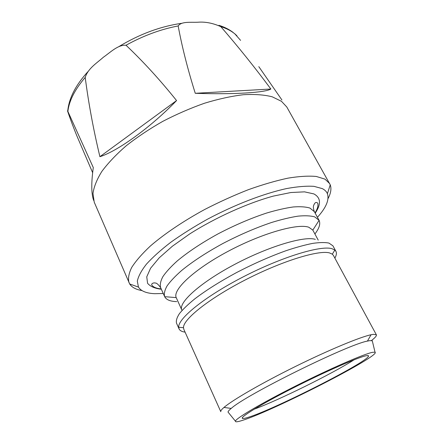 <?xml version="1.0" encoding="UTF-8"?>
<svg xmlns="http://www.w3.org/2000/svg" width="444" height="444" viewBox="0 0 444 444"><rect width="100%" height="100%" fill="white"/><g stroke="black" fill="none" stroke-linecap="round" stroke-linejoin="round"><path stroke-width="0.67" d="M93.645 200.394C91.292 193.789 91.175 182.845 93.296 167.566L67.882 111.45C67.505 110.684 67.438 110.678 67.693 111.427C69.73 117.283 71.906 123.604 76.74 135.564L92.641 172.694M126.013 45.244C117.987 44.6 110.367 52.409 103.324 57.276C96.775 63.142 88.151 68.293 85.204 77.406C88.622 103.702 93.523 130.131 99.911 156.693L176.568 100.566C160.029 79.926 143.179 61.488 126.013 45.244C143.268 35.72 160.65 29.287 178.166 25.952C182.018 46.82 187.712 69.264 195.26 93.296L270.873 89.022C254.912 67.538 238.228 46.748 220.823 26.651C212.837 23.088 205.161 21.617 197.791 22.233C190.959 22.572 181.479 21.162 178.166 25.952M328.016 198.635C330.869 193.268 331.607 188.672 330.247 184.843L286.796 106.998L281.524 101.343L272.178 96.786C264.219 94.777 254.623 94.089 243.395 94.722C231.374 96.165 218.431 98.995 204.567 103.213C190.454 108.186 176.49 114.252 162.682 121.412C149.289 129.049 137.124 137.179 126.174 145.804C116.178 154.512 108.086 163.037 101.887 171.378C96.881 179.443 93.912 186.802 92.985 193.462L94.228 202.17L129.681 283.971C131.89 287.379 135.997 289.577 141.991 290.576M270.873 89.022C265.501 92.574 234.188 94.639 195.26 93.296M176.568 100.566C151.127 127.028 117.727 151.127 99.911 156.693M329.653 183.572L324.953 179.126L316.317 176.468C308.697 175.746 299.273 176.301 288.045 178.133C275.918 180.73 262.698 184.576 248.385 189.677C233.738 195.432 219.125 202.059 204.562 209.557C183.183 221.223 164.408 233.91 150.449 245.954C142.086 253.779 135.825 260.961 131.674 267.488C128.76 273.521 127.878 278.599 129.026 282.723M317.432 217.305C326.129 207.653 329.448 199.789 327.394 193.706C326.54 191.608 324.847 189.915 322.322 188.617L313.991 186.347C306.643 185.853 297.58 186.574 286.802 188.522C264.047 193.434 234.698 204.69 207.376 219.258C194.017 226.734 181.846 234.388 170.862 242.219C160.828 249.961 152.686 257.27 146.426 264.158C141.353 270.651 138.317 276.323 137.318 281.163L138.456 287.09C141.014 291.136 146.426 293.334 154.695 293.689L163.253 293.506M314.907 233.982C319.28 228.305 320.673 223.765 319.092 220.363L314.735 216.883C310.672 215.734 305.139 215.484 298.135 216.134C290.354 217.327 281.479 219.453 271.517 222.505C255.666 227.855 239.383 234.887 222.672 243.617C206.316 252.575 192.652 261.522 181.69 270.457C175.247 276.118 170.368 281.28 167.055 285.93C164.68 290.204 163.869 293.75 164.624 296.575L164.674 296.681C166.289 299.8 170.313 301.443 176.751 301.615M318.22 240.143L312.815 230.097L308.83 227.256C297.724 223.132 261.583 233.383 227.811 251.471C193.984 269.502 172.455 289.854 176.218 297.608L181.824 310.012C177.977 302.913 199.722 282.995 233.899 264.818C268.015 246.592 304.406 235.736 315.318 239.355M334.859 258.103C336.458 255.311 336.813 253.052 335.914 251.321L332.933 245.826L328.932 243.068C325.019 242.285 319.602 242.391 312.687 243.384C304.961 244.916 296.109 247.347 286.119 250.671C270.191 256.393 253.735 263.658 236.752 272.455C220.102 281.441 206.116 290.243 194.794 298.868C188.117 304.307 183.017 309.196 179.493 313.536C176.906 317.482 175.907 320.685 176.496 323.143L179.049 328.849C179.876 330.614 181.89 331.707 185.076 332.129M335.914 251.321L334.859 250.066L331.984 248.696C320.812 245.188 282.029 256.865 243.495 276.723C204.917 296.536 177.816 318.631 178.693 327.25L179.049 328.849M376.368 334.815L333.405 255.417L332.323 254.168L329.542 252.925C318.764 249.8 281.946 261.05 245.421 279.853C208.858 298.618 182.917 319.525 183.494 327.728L183.827 329.343L220.807 411.699C220.463 410.961 221.517 409.54 223.976 407.437C232.495 400.072 261.76 383.111 295.277 366.555C328.788 349.989 360.034 337.04 371.056 334.743L373.487 334.326L376.368 334.815C376.79 335.781 375.152 337.69 371.456 340.548M372.499 341.686L372.277 340.759L369.724 340.648L367.438 341.097C348.102 344.339 245.543 395.032 231.219 408.419C229.16 410.112 228.094 411.322 228.011 412.054L228.616 412.792M372.605 352.308C364.291 353.846 330.519 368.47 295.893 385.897C261.227 403.319 235.664 418.487 235.437 421.178C235.287 422.25 237.856 421.911 243.146 420.152C274.292 410.234 381.662 355.289 375.019 352.197L372.605 352.308M248.967 417.099C275.319 408.791 366.644 362.476 368.503 356.21C368.759 355.527 367.904 355.389 365.945 355.799C357.809 357.387 324.459 372.011 292.296 388.4C260.09 404.784 239.066 417.771 242.579 418.442C243.429 418.67 245.554 418.22 248.967 417.099M254.107 409.218C278.593 400.266 332.184 373.781 354.173 359.762M281.929 99.983L258.808 66.65M85.204 77.406C74.808 89.594 69.036 100.943 67.882 111.45M240.581 40.376L234.926 33.949C231.23 30.841 226.529 28.41 220.823 26.651M315.201 213.209C321.295 204.101 320.851 197.669 313.875 193.911L304.517 191.852L290.826 192.53L273.376 196.093C247.441 203.147 215.34 217.627 189.582 234.021L172.394 246.22L159.18 257.87L150.566 268.259L146.748 276.845L147.58 283.289C150.277 286.485 154.867 288.467 161.35 289.249M315.018 212.87C317.571 208.858 318.465 205.6 317.699 203.102C316.394 202.103 315.34 202.303 314.541 203.702C313.902 204.845 312.393 206.405 314.358 211.655L309.956 208.075C305.844 206.804 300.272 206.438 293.24 206.971C285.442 208.058 276.562 210.079 266.611 213.048C250.788 218.265 234.56 225.23 217.943 233.927C201.681 242.885 188.134 251.876 177.289 260.906C170.923 266.644 166.117 271.889 162.876 276.645C160.567 281.03 159.818 284.687 160.628 287.629L164.624 296.575M67.721 111.1C68.942 98.257 75.652 85.137 87.851 71.739M118.67 46.737C139.272 34.249 160.201 26.457 181.463 23.349M218.925 25.325C224.253 26.962 228.976 29.321 233.094 32.401M138.456 287.09L129.681 283.971M176.218 297.608L164.674 296.681M183.494 327.728L178.693 327.25M367.438 341.097L371.056 334.743M231.219 408.419L223.976 407.437M235.437 421.178L228.011 412.054M367.804 355.566L368.503 356.21M242.496 417.499L242.579 418.442M375.019 352.197L372.277 340.759M332.323 254.168L334.859 250.066M312.815 230.097L319.092 220.363M314.358 211.655L319.036 220.257M160.628 287.629C158.136 284.254 156.338 282.734 155.245 283.072C154.612 282.528 151.043 283.178 151.804 285.092C153.324 287.218 156.454 288.489 161.194 288.894M327.394 193.706L330.247 184.843M234.809 33.794L236.941 35.803"/></g></svg>
